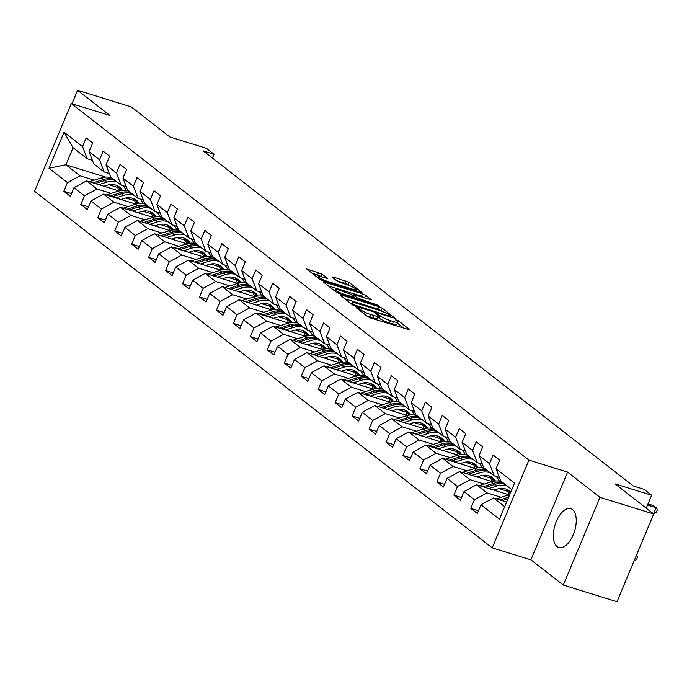 <?xml version="1.0" encoding="UTF-8"?>
<svg xmlns="http://www.w3.org/2000/svg" width="692" height="692" viewBox="0 0 692 692"><rect width="100%" height="100%" fill="white"/><g stroke="black" fill="none" stroke-linecap="round" stroke-linejoin="round"><path stroke-width="1.04" d="M356.977 307.611L356.242 307.732L367.582 316.564L370.756 318.052L410.01 329.972L398.428 320.811L395.296 319.661L396.94 321.036A8.183 1.323 22.7 0 1 397.736 322.1A8.183 1.323 22.7 0 1 393.61 321.607L390.444 320.621A8.183 1.323 22.7 0 1 380.28 315.872L376.586 313.692L375.687 313.58L377.33 314.955A8.183 1.323 22.7 0 1 378.126 316.019A8.183 1.323 22.7 0 1 373.991 315.526L370.825 314.549A8.183 1.323 22.7 0 1 360.662 309.791L356.977 307.611M557.051 546.568A20.31 10.233 -72.8 0 0 558.773 547.476A20.31 10.233 -72.8 0 0 573.953 532.909A20.31 10.233 -72.8 0 0 572.526 509.58A20.31 10.233 -72.8 0 0 570.805 508.672A20.31 10.233 -72.8 0 0 555.624 523.23A20.31 10.233 -72.8 0 0 557.051 546.568M321.797 273.911L306.677 268.972L319.514 279.118L322.688 280.597L361.951 292.526L349.105 282.379L333.068 276.904L332.022 277.085L337.411 281.281L346.969 284.741A6.842 1.107 22.7 0 1 353.318 287.388A6.842 1.107 22.7 0 1 356.129 289.611A6.842 1.107 22.7 0 1 352.678 289.195L327.679 281.445A6.842 1.107 22.7 0 1 321.339 278.807A6.842 1.107 22.7 0 1 318.519 276.584A6.842 1.107 22.7 0 1 321.979 276.999L327.428 278.443L321.797 273.911L320.803 276.281L311.564 272.925M599.981 497.34L567.596 472.1L530.894 559.828L563.288 585.069L599.981 497.34L653.706 513.983L615.119 483.916L651.648 495.238L644.036 489.313L633.292 485.983L203.284 150.925L214.027 154.255L206.424 148.322L169.895 136.999L131.307 106.931L77.582 90.289L71.951 103.739M567.596 472.1L528.913 460.111L71.293 103.54L109.976 115.529L77.582 90.289M341.147 294.982L340.109 295.164L352.695 304.973L355.87 306.452L395.132 318.381L382.287 308.234L379.112 306.746L341.147 294.982L340.836 295.726M336.104 292.041L323.268 281.903L362.522 293.823L365.696 295.302L371.336 299.835L354.65 294.913L353.603 295.086L357.184 297.871L378.784 305.596L339.279 293.529L336.104 292.041M653.706 513.983L617.005 601.711L563.288 585.069M528.913 460.111L492.22 547.839L34.6 191.269L71.293 103.54M71.51 193.639L63.854 191.269L70.376 196.355L74.001 187.696L84.433 195.827L80.817 204.486L87.339 209.564L90.955 200.914L101.387 209.045L97.771 217.695L104.293 222.781L107.909 214.122L118.349 222.253L114.725 230.912L121.247 235.989L124.871 227.339L135.303 235.47L131.688 244.12L138.21 249.207L141.825 240.548L152.257 248.679L148.642 257.329L155.164 262.415L158.779 253.756L169.22 261.887L165.596 270.546L172.118 275.624L175.742 266.974L186.174 275.105L182.558 283.755L189.072 288.841L192.696 280.182L203.128 288.313L199.512 296.972L206.034 302.049L209.65 293.399L220.091 301.53L216.466 310.18L222.988 315.267L226.613 306.608L237.045 314.739L233.429 323.398L239.942 328.475L243.567 319.825L253.999 327.956L250.383 336.606L256.905 341.692L260.521 333.034L270.961 341.165L267.337 349.823L273.859 354.901L277.483 346.251L287.915 354.382L284.291 363.032L290.813 368.118L294.437 359.459L304.869 367.59L301.254 376.249L307.776 381.327L311.391 372.677L321.832 380.808L318.208 389.458L324.73 394.544L328.354 385.885L338.786 394.016L335.162 402.675L341.684 407.752L345.308 399.102L355.74 407.233L352.124 415.883L358.646 420.97L362.262 412.311L372.703 420.442L369.078 429.101L375.6 434.178L379.225 425.528L389.657 433.659L386.032 442.309L392.554 447.395L396.179 438.737L406.611 446.868L402.995 455.526L409.517 460.604L413.133 451.954L423.573 460.085L419.949 468.735L426.471 473.821L430.095 465.162L440.527 473.293L436.903 481.952L443.425 487.03L447.049 478.38L457.481 486.511L453.866 495.161L460.388 500.247L464.003 491.588L474.444 499.719L470.819 508.378L477.342 513.455L480.966 504.805L499.442 519.199L514.519 483.163L496.034 468.761L499.659 460.111L493.137 455.025L489.512 463.683L494.14 475.828L483.708 467.697L479.08 455.552L482.705 446.894L476.183 441.816L472.558 450.466L477.186 462.619L466.754 454.488L462.126 442.335L465.742 433.685L459.22 428.599L455.604 437.257L460.232 449.402L449.791 441.271L445.164 429.127L448.788 420.468L442.266 415.39L438.642 424.04L443.269 436.194L432.837 428.063L428.21 415.909L431.834 407.259L425.312 402.173L421.688 410.832L426.315 422.976L415.883 414.845L411.256 402.701L414.871 394.042L408.349 388.965L404.733 397.615L409.361 409.768L398.921 401.637L394.293 389.484L397.917 380.834L391.395 375.747L387.771 384.406L392.407 396.551L381.967 388.42L377.339 376.275L380.963 367.616L374.441 362.539L370.817 371.189L375.445 383.342L365.013 375.211L360.385 363.058L364.001 354.408L357.479 349.322L353.863 357.98L358.491 370.125L348.059 361.994L343.422 349.849L347.047 341.191L340.525 336.113L336.909 344.763L341.537 356.916L331.096 348.785L326.468 336.632L330.093 327.982L323.571 322.896L319.946 331.555L324.574 343.699L314.142 335.568L309.514 323.423L313.13 314.765L306.608 309.687L302.992 318.337L307.62 330.491L297.188 322.36L292.56 310.206L296.176 301.556L289.654 296.47L286.038 305.129L290.666 317.273L280.225 309.142L275.598 296.998L279.222 288.339L272.7 283.262L269.076 291.912L273.703 304.065L263.271 295.934L258.644 283.781L262.259 275.131L255.737 270.044L252.122 278.703L256.749 290.848L246.317 282.717L241.69 270.572L245.305 261.913L238.783 256.836L235.168 265.486L239.795 277.639L229.355 269.508L224.727 257.355L228.351 248.705L221.829 243.627L218.205 252.277L222.833 264.422L212.401 256.291L207.773 244.146L211.389 235.496L204.867 230.41L201.251 239.069L205.879 251.213L195.447 243.082L190.819 230.938L194.435 222.279L187.913 217.201L184.297 225.852L188.925 237.996L178.484 229.865L173.856 217.72L177.481 209.07L170.959 203.984L167.334 212.643L171.962 224.788L161.53 216.657L156.902 204.512L160.518 195.853L153.996 190.776L150.38 199.426L155.008 211.57L144.576 203.439L139.948 191.295L143.564 182.645L137.042 177.559L133.426 186.217L138.054 198.362L127.613 190.231L122.986 178.086L126.61 169.428L120.088 164.35L116.464 173L121.091 185.153L110.659 177.022L106.032 164.869L109.647 156.219L103.125 151.133L99.51 159.791L104.137 171.936L93.705 163.805L89.078 151.66L92.693 143.002L86.171 137.924L82.556 146.574L87.183 158.727L73.049 147.716L65.904 164.782L80.038 175.794L94.181 180.18M63.854 191.269L67.479 182.619L48.994 168.217L64.071 132.181L82.556 146.574M89.078 151.66L99.51 159.791M106.032 164.869L116.464 173M122.986 178.086L133.426 186.217M139.948 191.295L150.38 199.426M156.902 204.512L167.334 212.643M173.856 217.72L184.297 225.852M190.819 230.938L201.251 239.069M207.773 244.146L218.205 252.277M224.727 257.355L235.168 265.486M241.69 270.572L252.122 278.703M258.644 283.781L269.076 291.912M275.598 296.998L286.038 305.129M292.56 310.206L302.992 318.337M309.514 323.423L319.946 331.555M326.468 336.632L336.909 344.763M343.422 349.849L353.863 357.98M360.385 363.058L370.817 371.189M377.339 376.275L387.771 384.406M394.293 389.484L404.733 397.615M411.256 402.701L421.688 410.832M428.21 415.909L438.642 424.04M445.164 429.127L455.604 437.257M462.126 442.335L472.558 450.466M479.08 455.552L489.512 463.683M111.144 193.388L96.992 189.011L86.561 180.88L118.972 190.923M125.918 197.973L134.629 200.671M142.915 203.24L145.233 203.958M109.336 173.545L104.137 171.936M86.561 180.88L74.001 187.696M96.992 189.011L84.433 195.827M128.098 206.605L113.955 202.22L103.515 194.089L135.926 204.131M142.881 211.181L151.591 213.889M159.869 216.449L162.188 217.167M126.29 186.762L121.091 185.153M103.515 194.089L90.955 200.914M113.955 202.22L101.387 209.045M145.052 219.814L130.909 215.437L120.477 207.306L152.88 217.349M159.835 224.398L168.545 227.097M176.832 229.666L179.141 230.384M143.253 199.971L138.054 198.362M120.477 207.306L107.909 214.122M130.909 215.437L118.349 222.253M162.014 233.031L147.863 228.645L137.431 220.514L169.843 230.557M176.789 237.607L185.499 240.314M193.786 242.875L196.104 243.593M160.207 213.188L155.008 211.57M137.431 220.514L124.871 227.339M147.863 228.645L135.303 235.47M178.969 246.24L164.826 241.863L154.385 233.732L186.797 243.774M193.751 250.824L202.462 253.523M210.74 256.092L213.058 256.81M177.161 226.396L171.962 224.788M154.385 233.732L141.825 240.548M164.826 241.863L152.257 248.679M195.922 259.457L181.78 255.071L171.348 246.94L203.751 256.983M210.705 264.033L219.416 266.731M227.703 269.3L230.012 270.018M194.123 239.614L188.925 237.996M171.348 246.94L158.779 253.756M181.78 255.071L169.22 261.887M212.885 272.665L198.734 268.28L188.302 260.149L220.713 270.2M227.659 277.25L236.37 279.949M244.657 282.518L246.975 283.236M211.077 252.822L205.879 251.213M188.302 260.149L175.742 266.974M198.734 268.28L186.174 275.105M229.839 285.882L215.696 281.497L205.256 273.366L237.667 283.409M244.613 290.458L253.333 293.157M261.611 295.726L263.929 296.444M228.031 266.039L222.833 264.422M205.256 273.366L192.696 280.182M215.696 281.497L203.128 288.313M246.793 299.091L232.65 294.705L222.218 286.575L254.621 296.626M261.576 303.676L270.287 306.374M278.573 308.943L280.883 309.661M244.994 279.248L239.795 277.639M222.218 286.575L209.65 293.399M232.65 294.705L220.091 301.53M263.756 312.308L249.604 307.923L239.172 299.792L271.584 309.834M278.53 316.884L287.241 319.583M295.527 322.152L297.845 322.87M261.948 292.465L256.749 290.848M239.172 299.792L226.613 306.608M249.604 307.923L237.045 314.739M280.71 325.517L266.567 321.131L256.127 313L288.538 323.052M295.484 330.101L304.203 332.8M312.481 335.369L314.799 336.087M278.902 305.674L273.703 304.065M256.127 313L243.567 319.825M266.567 321.131L253.999 327.956M297.664 338.734L283.521 334.348L273.089 326.217L305.492 336.26M312.447 343.31L321.157 346.009M329.435 348.578L331.753 349.296M295.865 318.891L290.666 317.273M273.089 326.217L260.521 333.034M283.521 334.348L270.961 341.165M314.626 351.943L300.475 347.557L290.043 339.426L322.455 349.477M329.401 356.527L338.111 359.226M346.398 361.795L348.716 362.513M312.819 332.099L307.62 330.491M290.043 339.426L277.483 346.251M300.475 347.557L287.915 354.382M331.58 365.16L317.438 360.774L306.997 352.643L339.409 362.686M346.355 369.736L355.074 372.434M363.352 375.003L365.67 375.721M329.773 345.317L324.574 343.699M306.997 352.643L294.437 359.459M317.438 360.774L304.869 367.59M348.534 378.368L334.392 373.983L323.96 365.852L356.363 375.894M363.317 382.953L372.028 385.652M380.306 388.212L382.624 388.93M346.735 358.525L341.537 356.916M323.96 365.852L311.391 372.677M334.392 373.983L321.832 380.808M365.488 391.585L351.346 387.2L340.914 379.069L373.325 389.112M380.271 396.161L388.982 398.86M397.269 401.429L399.587 402.147M363.689 371.734L358.491 370.125M340.914 379.069L328.354 385.885M351.346 387.2L338.786 394.016M382.451 404.794L368.308 400.409L357.868 392.277L390.279 402.32M397.225 409.379L405.945 412.077M414.223 414.638L416.541 415.356M380.643 384.951L375.445 383.342M357.868 392.277L345.308 399.102M368.308 400.409L355.74 407.233M399.405 418.003L385.262 413.626L374.83 405.495L407.233 415.537M414.188 422.587L422.898 425.286M431.177 427.855L433.495 428.573M397.606 398.159L392.407 396.551M374.83 405.495L362.262 412.311M385.262 413.626L372.703 420.442M416.359 431.22L402.216 426.834L391.784 418.703L424.196 428.746M431.142 435.796L439.853 438.503M448.139 441.063L450.457 441.781M414.56 411.377L409.361 409.768M391.784 418.703L379.225 425.528M402.216 426.834L389.657 433.659M433.322 444.428L419.179 440.051L408.738 431.92L441.15 441.963M448.096 449.013L456.815 451.712M465.093 454.281L467.411 454.999M431.514 424.585L426.315 422.976M408.738 431.92L396.179 438.737M419.179 440.051L406.611 446.868M450.276 457.646L436.133 453.26L425.701 445.129L458.104 455.172M465.059 462.221L473.769 464.929M482.047 467.489L484.365 468.207M448.477 437.802L443.269 436.194M425.701 445.129L413.133 451.954M436.133 453.26L423.573 460.085M467.23 470.854L453.087 466.477L442.655 458.346L475.067 468.389M482.013 475.439L490.723 478.137M499.01 480.706L501.328 481.424M465.431 451.011L460.232 449.402M442.655 458.346L430.095 465.162M453.087 466.477L440.527 473.293M484.192 484.071L470.05 479.686L459.609 471.555L492.021 481.597M498.967 488.647L507.686 491.355M482.385 464.228L477.186 462.619M459.609 471.555L447.049 478.38M470.05 479.686L457.481 486.511M501.146 497.28L487.004 492.903L476.572 484.772L508.975 494.815M499.347 477.437L494.14 475.828M476.572 484.772L464.003 491.588M487.004 492.903L474.444 499.719M504.684 506.674L493.526 497.981L506.622 502.037M511.821 489.599L500.662 480.905L496.034 468.761M493.526 497.981L480.966 504.805M530.894 559.828L492.22 547.839M212.435 158.053L214.027 154.255M646.241 508.17L651.648 495.238M108.964 184.755L117.675 187.463M125.961 190.023L128.271 190.741M105.634 177.1L65.904 164.782L48.994 168.217M92.382 160.336L87.183 158.727M64.071 132.181L73.049 147.716M80.038 175.794L67.479 182.619M478.475 510.748L470.819 508.378M461.521 497.531L453.866 495.161M499.918 481.251L499.166 481.078M444.558 484.322L436.903 481.952M482.964 468.043L482.212 467.861M427.604 471.105L419.949 468.735M466.01 454.826L465.258 454.653M410.65 457.896L402.995 455.526M449.047 441.617L448.304 441.435M393.687 444.679L386.032 442.309M432.093 428.409L431.341 428.227M376.733 431.471L369.078 429.101M415.139 415.191L414.387 415.01M359.779 418.253L352.124 415.883M398.177 401.983L397.433 401.801M342.817 405.045L335.162 402.675M381.223 388.766L380.47 388.584M325.863 391.836L318.208 389.458M364.269 375.557L363.516 375.375M308.909 378.619L301.254 376.249M347.306 362.34L346.562 362.158M291.946 365.411L284.291 363.032M330.352 349.131L329.6 348.95M274.992 352.193L267.337 349.823M313.398 335.914L312.646 335.732M258.038 338.985L250.383 336.606M296.435 322.706L295.692 322.524M241.084 325.768L233.429 323.398M279.482 309.488L278.729 309.315M224.122 312.559L216.466 310.18M262.527 296.28L261.775 296.098M207.167 299.342L199.512 296.972M245.565 283.063L244.821 282.89M190.214 286.133L182.558 283.755M228.611 269.854L227.858 269.672M173.251 272.916L165.596 270.546M211.657 256.637L210.904 256.464M156.297 259.708L148.642 257.329M194.694 243.428L193.95 243.247M139.343 246.49L131.688 244.12M177.74 230.211L176.988 230.038M122.38 233.282L114.725 230.912M160.786 217.003L160.034 216.821M105.426 220.065L97.771 217.695M143.824 203.785L143.08 203.612M88.472 206.856L80.817 204.486M126.87 190.577L126.117 190.395M366.475 315.708A8.183 1.323 22.7 0 0 369.839 316.919L370.825 314.549M378.126 316.019L377.131 318.389A8.183 1.323 22.7 0 1 372.997 317.896L369.839 316.919M397.736 322.1L396.75 324.47A8.183 1.323 22.7 0 1 392.615 323.977L389.449 322.991A8.183 1.323 22.7 0 1 379.285 318.242L377.711 317.014M404.128 328.397L397.32 323.095M382.399 311.469L378.126 309.116L344.746 298.78M354.477 304.973L390.028 316.339L390.928 316.443L389.207 315.007A8.183 1.323 22.7 0 0 379.043 310.258L356.268 303.2A8.183 1.323 22.7 0 0 352.133 302.698A8.183 1.323 22.7 0 0 352.929 303.762L354.477 304.973L354.14 305.777M328.155 285.848L361.535 296.193L362.522 293.823M365.454 298.261L361.535 296.193M338.673 289.957A6.842 1.107 22.7 0 0 335.213 289.541A6.842 1.107 22.7 0 0 338.033 291.764A6.842 1.107 22.7 0 0 344.382 294.403L354.477 297.292L350.654 294.169L338.673 289.957M321.555 276.869L320.803 276.281M349.027 285.459L344.945 283.262L336.667 280.701M505.766 501.778L506.873 501.423M496.302 498.837A6.903 5.856 -52.1 0 1 496.752 498.681L508.196 495.039A19.921 16.902 -52.1 0 1 509.719 494.624M502.158 500.653L507.971 498.811M508.663 497.159L499.883 499.953M636.424 555.295L637.566 557.147L636.571 559.517L634.062 560.944M652.997 513.429L653.689 513.646L656.163 507.72L647.548 505.048M653.689 513.646L656.405 512.097L657.4 509.727L656.163 507.72L653.447 505.601L648.015 503.914M493.906 490.144L497.124 489.114A16.539 14.03 -52.1 0 1 509.511 490.983A16.539 14.03 -52.1 0 1 510.774 492.116M488.812 488.561L496.674 486.069A19.921 16.902 -52.1 0 1 507.141 485.957M479.34 485.628A6.903 5.856 -52.1 0 1 479.798 485.464L491.233 481.831A19.921 16.902 -52.1 0 1 501.709 481.718M506.483 489.261A16.539 14.03 -52.1 0 1 508.715 494.728M485.204 487.445L494.607 484.461A19.921 16.902 -52.1 0 1 505.073 484.348M510.462 492.842A16.539 14.03 127.9 0 0 508.43 490.23M503.767 483.327A19.921 16.902 127.9 0 0 493.301 483.44L482.921 486.736M507.703 489.824A16.539 14.03 -52.1 0 1 510.082 493.759M476.952 476.926L480.17 475.906A16.539 14.03 -52.1 0 1 492.548 477.765A16.539 14.03 -52.1 0 1 495.429 481.001M471.858 475.352L479.712 472.852A19.921 16.902 -52.1 0 1 490.187 472.74M496.129 476.442A19.921 16.902 -52.1 0 1 499.192 481.13M462.386 472.42A6.903 5.856 -52.1 0 1 462.844 472.255L474.279 468.622A19.921 16.902 -52.1 0 1 484.746 468.51M489.521 476.053A16.539 14.03 -52.1 0 1 491.761 481.52M468.25 474.228L477.653 471.243A19.921 16.902 -52.1 0 1 488.119 471.131M494.261 481.13A16.539 14.03 127.9 0 0 491.476 477.022M486.813 470.119A19.921 16.902 127.9 0 0 476.347 470.231L465.967 473.527M490.749 476.606A16.539 14.03 -52.1 0 1 493.379 481.286M459.99 463.718L463.207 462.688A16.539 14.03 -52.1 0 1 475.594 464.557A16.539 14.03 -52.1 0 1 478.475 467.792M454.895 462.135L462.758 459.644A19.921 16.902 -52.1 0 1 473.224 459.531M479.175 463.233A19.921 16.902 -52.1 0 1 482.238 467.913M445.432 459.203A6.903 5.856 -52.1 0 1 445.882 459.038L457.326 455.405A19.921 16.902 -52.1 0 1 467.792 455.293M472.567 462.836A16.539 14.03 -52.1 0 1 474.807 468.311M451.288 461.019L460.69 458.035A19.921 16.902 -52.1 0 1 471.166 457.922M477.298 467.922A16.539 14.03 127.9 0 0 474.522 463.804M469.859 456.902A19.921 16.902 127.9 0 0 459.384 457.014L449.013 460.31M473.795 463.398A16.539 14.03 -52.1 0 1 476.425 468.069M443.036 450.501L446.253 449.48A16.539 14.03 -52.1 0 1 458.64 451.34A16.539 14.03 -52.1 0 1 461.521 454.575M437.941 448.926L445.804 446.427A19.921 16.902 -52.1 0 1 456.27 446.314M462.213 450.016A19.921 16.902 -52.1 0 1 465.275 454.705M428.469 445.994A6.903 5.856 -52.1 0 1 428.928 445.83L440.363 442.197A19.921 16.902 -52.1 0 1 450.838 442.084M455.613 449.627A16.539 14.03 -52.1 0 1 457.844 455.094M434.334 447.811L443.736 444.818A19.921 16.902 -52.1 0 1 454.203 444.705M460.344 454.705A16.539 14.03 127.9 0 0 457.559 450.596M452.897 443.693A19.921 16.902 127.9 0 0 442.43 443.806L432.05 447.101M456.832 450.181A16.539 14.03 -52.1 0 1 459.471 454.86M426.082 437.292L429.3 436.271A16.539 14.03 -52.1 0 1 441.678 438.131A16.539 14.03 -52.1 0 1 444.567 441.366M420.987 435.709L428.841 433.218A19.921 16.902 -52.1 0 1 439.316 433.106M445.259 436.808A19.921 16.902 -52.1 0 1 448.321 441.487M411.515 432.777A6.903 5.856 -52.1 0 1 411.974 432.612L423.409 428.979A19.921 16.902 -52.1 0 1 433.875 428.867M438.65 436.41A16.539 14.03 -52.1 0 1 440.89 441.885M417.38 434.593L426.782 431.609A19.921 16.902 -52.1 0 1 437.249 431.497M443.39 441.496A16.539 14.03 127.9 0 0 440.605 437.387M435.943 430.476A19.921 16.902 127.9 0 0 425.476 430.588L415.096 433.884M439.878 436.972A16.539 14.03 -52.1 0 1 442.508 441.643M409.119 424.075L412.337 423.054A16.539 14.03 -52.1 0 1 424.724 424.914A16.539 14.03 -52.1 0 1 427.604 428.149M404.033 422.501L411.887 420.001A19.921 16.902 -52.1 0 1 422.354 419.888M428.305 423.59A19.921 16.902 -52.1 0 1 431.367 428.279M394.561 419.568A6.903 5.856 -52.1 0 1 395.011 419.404L406.455 415.771A19.921 16.902 -52.1 0 1 416.921 415.658M421.696 423.201A16.539 14.03 -52.1 0 1 423.937 428.668M400.417 421.385L409.82 418.392A19.921 16.902 -52.1 0 1 420.295 418.279M426.428 428.287A16.539 14.03 127.9 0 0 423.651 424.17M418.989 417.267A19.921 16.902 127.9 0 0 408.514 417.38L398.142 420.675M422.924 423.755A16.539 14.03 -52.1 0 1 425.554 428.435M392.165 410.866L395.383 409.846A16.539 14.03 -52.1 0 1 407.77 411.705A16.539 14.03 -52.1 0 1 410.65 414.94M387.07 409.283L394.933 406.792A19.921 16.902 -52.1 0 1 405.4 406.68M411.342 410.382A19.921 16.902 -52.1 0 1 414.404 415.062M377.598 406.351A6.903 5.856 -52.1 0 1 378.057 406.187L389.492 402.554A19.921 16.902 -52.1 0 1 399.967 402.441M404.742 409.984A16.539 14.03 -52.1 0 1 406.974 415.459M383.463 408.168L392.866 405.183A19.921 16.902 -52.1 0 1 403.332 405.071M409.474 415.07A16.539 14.03 127.9 0 0 406.688 410.962M402.026 404.05A19.921 16.902 127.9 0 0 391.56 404.163L381.18 407.458M405.962 410.546A16.539 14.03 -52.1 0 1 408.6 415.217M375.211 397.649L378.429 396.628A16.539 14.03 -52.1 0 1 390.807 398.497A16.539 14.03 -52.1 0 1 393.696 401.723M370.116 396.075L377.97 393.575A19.921 16.902 -52.1 0 1 388.446 393.463M394.388 397.165A19.921 16.902 -52.1 0 1 397.45 401.853M360.644 393.142A6.903 5.856 -52.1 0 1 361.103 392.978L372.538 389.345A19.921 16.902 -52.1 0 1 383.005 389.233M387.779 396.775A16.539 14.03 -52.1 0 1 390.02 402.242M366.509 394.959L375.912 391.966A19.921 16.902 -52.1 0 1 386.378 391.854M392.52 401.862A16.539 14.03 127.9 0 0 389.734 397.744M385.072 390.842A19.921 16.902 127.9 0 0 374.606 390.954L364.226 394.25M389.008 397.329A16.539 14.03 -52.1 0 1 391.637 402.009M358.248 384.441L361.475 383.42A16.539 14.03 -52.1 0 1 373.853 385.28A16.539 14.03 -52.1 0 1 376.733 388.515M353.162 382.858L361.016 380.366A19.921 16.902 -52.1 0 1 371.483 380.254M377.434 383.956A19.921 16.902 -52.1 0 1 380.496 388.644M343.69 379.925A6.903 5.856 -52.1 0 1 344.14 379.761L355.584 376.128A19.921 16.902 -52.1 0 1 366.051 376.015M370.825 383.558A16.539 14.03 -52.1 0 1 373.066 389.034M349.547 381.742L358.949 378.758A19.921 16.902 -52.1 0 1 369.424 378.645M375.557 388.644A16.539 14.03 127.9 0 0 372.78 384.536M368.118 377.624A19.921 16.902 127.9 0 0 357.643 377.737L347.272 381.032M372.054 384.121A16.539 14.03 -52.1 0 1 374.683 388.792M341.294 371.223L344.512 370.203A16.539 14.03 -52.1 0 1 356.899 372.071A16.539 14.03 -52.1 0 1 359.779 375.306M336.2 369.649L344.062 367.149A19.921 16.902 -52.1 0 1 354.529 367.037M360.471 370.739A19.921 16.902 -52.1 0 1 363.534 375.427M326.728 366.717A6.903 5.856 -52.1 0 1 327.186 366.552L338.622 362.919A19.921 16.902 -52.1 0 1 349.097 362.807M353.872 370.35A16.539 14.03 -52.1 0 1 356.103 375.817M332.592 368.533L341.995 365.54A19.921 16.902 -52.1 0 1 352.462 365.428M358.603 375.436A16.539 14.03 127.9 0 0 355.818 371.319M351.155 364.416A19.921 16.902 127.9 0 0 340.689 364.528L330.309 367.824M355.091 370.903A16.539 14.03 -52.1 0 1 357.729 375.583M324.34 358.015L327.558 356.994A16.539 14.03 -52.1 0 1 339.936 358.854A16.539 14.03 -52.1 0 1 342.825 362.089M319.246 356.441L327.1 353.941A19.921 16.902 -52.1 0 1 337.575 353.828M343.517 357.53A19.921 16.902 -52.1 0 1 346.58 362.219M309.774 353.5A6.903 5.856 -52.1 0 1 310.232 353.335L321.668 349.702A19.921 16.902 -52.1 0 1 332.134 349.59M336.909 357.133A16.539 14.03 -52.1 0 1 339.149 362.608M315.638 355.316L325.041 352.332A19.921 16.902 -52.1 0 1 335.508 352.219M341.649 362.219A16.539 14.03 127.9 0 0 338.864 358.11M334.201 351.199A19.921 16.902 127.9 0 0 323.735 351.311L313.355 354.615M338.137 357.695A16.539 14.03 -52.1 0 1 340.767 362.366M307.378 344.806L310.604 343.777A16.539 14.03 -52.1 0 1 322.982 345.645A16.539 14.03 -52.1 0 1 325.863 348.88M302.292 343.223L310.146 340.724A19.921 16.902 -52.1 0 1 320.612 340.611M326.563 344.313A19.921 16.902 -52.1 0 1 329.626 349.002M292.82 340.291A6.903 5.856 -52.1 0 1 293.27 340.127L304.714 336.494A19.921 16.902 -52.1 0 1 315.18 336.381M319.955 343.924A16.539 14.03 -52.1 0 1 322.195 349.391M298.676 342.108L308.078 339.115A19.921 16.902 -52.1 0 1 318.554 339.002M324.686 349.01A16.539 14.03 127.9 0 0 321.91 344.893M317.247 337.99A19.921 16.902 127.9 0 0 306.772 338.103L296.401 341.398M321.183 344.478A16.539 14.03 -52.1 0 1 323.813 349.157M290.424 331.589L293.642 330.568A16.539 14.03 -52.1 0 1 306.028 332.428A16.539 14.03 -52.1 0 1 308.909 335.663M285.329 330.015L293.192 327.515A19.921 16.902 -52.1 0 1 303.658 327.402M309.601 331.105A19.921 16.902 -52.1 0 1 312.663 335.793M275.857 327.074A6.903 5.856 -52.1 0 1 276.316 326.918L287.751 323.276A19.921 16.902 -52.1 0 1 298.226 323.164M303.001 330.715A16.539 14.03 -52.1 0 1 305.233 336.182M281.722 328.89L291.124 325.906A19.921 16.902 -52.1 0 1 301.591 325.794M307.732 335.793A16.539 14.03 127.9 0 0 304.947 331.684M300.285 324.773A19.921 16.902 127.9 0 0 289.818 324.885L279.438 328.19M304.221 331.269A16.539 14.03 -52.1 0 1 306.859 335.94M273.47 318.381L276.688 317.351A16.539 14.03 -52.1 0 1 289.066 319.22A16.539 14.03 -52.1 0 1 291.955 322.455M268.375 316.798L276.229 314.298A19.921 16.902 -52.1 0 1 286.704 314.194M292.647 317.887A19.921 16.902 -52.1 0 1 295.709 322.576M258.903 313.865A6.903 5.856 -52.1 0 1 259.362 313.701L270.797 310.068A19.921 16.902 -52.1 0 1 281.263 309.955M286.038 317.498A16.539 14.03 -52.1 0 1 288.279 322.965M264.768 315.682L274.17 312.689A19.921 16.902 -52.1 0 1 284.637 312.585M290.778 322.584A16.539 14.03 127.9 0 0 287.993 318.467M283.331 311.564A19.921 16.902 127.9 0 0 272.864 311.677L262.484 314.972M287.267 318.052A16.539 14.03 -52.1 0 1 289.896 322.732M256.507 305.163L259.734 304.143A16.539 14.03 -52.1 0 1 272.112 306.002A16.539 14.03 -52.1 0 1 274.992 309.238M251.421 303.589L259.275 301.089A19.921 16.902 -52.1 0 1 269.742 300.977M275.693 304.679A19.921 16.902 -52.1 0 1 278.755 309.367M241.949 300.648A6.903 5.856 -52.1 0 1 242.399 300.492L253.843 296.851A19.921 16.902 -52.1 0 1 264.309 296.738M269.084 304.29A16.539 14.03 -52.1 0 1 271.325 309.757M247.805 302.465L257.208 299.48A19.921 16.902 -52.1 0 1 267.683 299.368M273.816 309.367A16.539 14.03 127.9 0 0 271.039 305.258M266.377 298.356A19.921 16.902 127.9 0 0 255.902 298.46L245.53 301.764M270.312 304.843A16.539 14.03 -52.1 0 1 272.942 309.514M239.553 291.955L242.771 290.925A16.539 14.03 -52.1 0 1 255.158 292.794A16.539 14.03 -52.1 0 1 258.038 296.029M234.458 290.372L242.321 287.872A19.921 16.902 -52.1 0 1 252.788 287.768M258.73 291.462A19.921 16.902 -52.1 0 1 261.792 296.15M224.987 287.44A6.903 5.856 -52.1 0 1 225.445 287.275L236.88 283.642A19.921 16.902 -52.1 0 1 247.355 283.53M252.13 291.072A16.539 14.03 -52.1 0 1 254.371 296.539M230.851 289.256L240.254 286.263A19.921 16.902 -52.1 0 1 250.72 286.159M256.862 296.159A16.539 14.03 127.9 0 0 254.076 292.041M249.423 285.139A19.921 16.902 127.9 0 0 238.948 285.251L228.568 288.547M253.35 291.635A16.539 14.03 -52.1 0 1 255.988 296.306M222.599 278.738L225.817 277.717A16.539 14.03 -52.1 0 1 238.195 279.577A16.539 14.03 -52.1 0 1 241.084 282.812M217.504 277.163L225.358 274.663A19.921 16.902 -52.1 0 1 235.834 274.551M241.776 278.253A19.921 16.902 -52.1 0 1 244.838 282.942M208.032 274.222A6.903 5.856 -52.1 0 1 208.491 274.067L219.926 270.425A19.921 16.902 -52.1 0 1 230.393 270.321M235.168 277.864A16.539 14.03 -52.1 0 1 237.408 283.331M213.897 276.039L223.3 273.055A19.921 16.902 -52.1 0 1 233.766 272.942M239.908 282.942A16.539 14.03 127.9 0 0 237.122 278.833M232.46 271.93A19.921 16.902 127.9 0 0 221.994 272.034L211.614 275.338M236.396 278.418A16.539 14.03 -52.1 0 1 239.025 283.097M205.636 265.529L208.863 264.5A16.539 14.03 -52.1 0 1 221.241 266.368A16.539 14.03 -52.1 0 1 224.122 269.603M200.55 263.946L208.404 261.455A19.921 16.902 -52.1 0 1 218.871 261.342M224.822 265.045A19.921 16.902 -52.1 0 1 227.884 269.724M191.078 261.014A6.903 5.856 -52.1 0 1 191.528 260.849L202.972 257.216A19.921 16.902 -52.1 0 1 213.439 257.104M218.214 264.647A16.539 14.03 -52.1 0 1 220.454 270.114M196.935 262.83L206.337 259.837A19.921 16.902 -52.1 0 1 216.812 259.734M222.945 269.733A16.539 14.03 127.9 0 0 220.168 265.616M215.506 258.713A19.921 16.902 127.9 0 0 205.031 258.825L194.66 262.121M219.442 265.209A16.539 14.03 -52.1 0 1 222.071 269.88M188.682 252.312L191.9 251.291A16.539 14.03 -52.1 0 1 204.287 253.151A16.539 14.03 -52.1 0 1 207.167 256.386M183.588 250.738L191.45 248.238A19.921 16.902 -52.1 0 1 201.917 248.125M207.859 251.827A19.921 16.902 -52.1 0 1 210.93 256.516M174.116 247.797A6.903 5.856 -52.1 0 1 174.574 247.641L186.01 243.999A19.921 16.902 -52.1 0 1 196.485 243.895M201.26 251.438A16.539 14.03 -52.1 0 1 203.5 256.905M179.981 249.613L189.383 246.629A19.921 16.902 -52.1 0 1 199.85 246.516M205.991 256.516A16.539 14.03 127.9 0 0 203.206 252.407M198.552 245.504A19.921 16.902 127.9 0 0 188.077 245.617L177.697 248.912M202.479 251.992A16.539 14.03 -52.1 0 1 205.117 256.671M171.728 239.103L174.946 238.074A16.539 14.03 -52.1 0 1 187.333 239.942A16.539 14.03 -52.1 0 1 190.214 243.177M166.634 237.52L174.488 235.029A19.921 16.902 -52.1 0 1 184.963 234.917M190.905 238.619A19.921 16.902 -52.1 0 1 193.968 243.299M157.162 234.588A6.903 5.856 -52.1 0 1 157.62 234.424L169.056 230.791A19.921 16.902 -52.1 0 1 179.522 230.678M184.297 238.221A16.539 14.03 -52.1 0 1 186.537 243.688M163.027 236.405L172.429 233.42A19.921 16.902 -52.1 0 1 182.896 233.308M189.037 243.307A16.539 14.03 127.9 0 0 186.252 239.19M181.589 232.287A19.921 16.902 127.9 0 0 171.123 232.4L160.743 235.695M185.525 238.783A16.539 14.03 -52.1 0 1 188.155 243.454M154.766 225.886L157.992 224.865A16.539 14.03 -52.1 0 1 170.37 226.725A16.539 14.03 -52.1 0 1 173.251 229.96M149.68 224.312L157.534 221.812A19.921 16.902 -52.1 0 1 168 221.7M173.951 225.402A19.921 16.902 -52.1 0 1 177.014 230.09M140.208 221.371A6.903 5.856 -52.1 0 1 140.658 221.215L152.102 217.582A19.921 16.902 -52.1 0 1 162.568 217.47M167.343 225.012A16.539 14.03 -52.1 0 1 169.583 230.479M146.064 223.187L155.466 220.203A19.921 16.902 -52.1 0 1 165.942 220.091M172.074 230.09A16.539 14.03 127.9 0 0 169.298 225.981M164.635 219.079A19.921 16.902 127.9 0 0 154.169 219.191L143.789 222.487M168.571 225.566A16.539 14.03 -52.1 0 1 171.201 230.246M137.812 212.678L141.03 211.648A16.539 14.03 -52.1 0 1 153.416 213.517A16.539 14.03 -52.1 0 1 156.297 216.752M132.717 211.095L140.58 208.603A19.921 16.902 -52.1 0 1 151.046 208.491M156.989 212.193A19.921 16.902 -52.1 0 1 160.06 216.873M123.245 208.162A6.903 5.856 -52.1 0 1 123.704 207.998L135.139 204.365A19.921 16.902 -52.1 0 1 145.614 204.252M150.389 211.795A16.539 14.03 -52.1 0 1 152.629 217.271M129.11 209.979L138.512 206.995A19.921 16.902 -52.1 0 1 148.979 206.882M155.12 216.881A16.539 14.03 127.9 0 0 152.335 212.764M147.681 205.861A19.921 16.902 127.9 0 0 137.206 205.974L126.826 209.269M151.609 212.357A16.539 14.03 -52.1 0 1 154.247 217.029M120.858 199.46L124.076 198.44A16.539 14.03 -52.1 0 1 136.462 200.299A16.539 14.03 -52.1 0 1 139.343 203.535M115.763 197.886L123.617 195.386A19.921 16.902 -52.1 0 1 134.092 195.274M140.035 198.976A19.921 16.902 -52.1 0 1 143.097 203.664M106.291 194.954A6.903 5.856 -52.1 0 1 106.75 194.789L118.185 191.156A19.921 16.902 -52.1 0 1 128.651 191.044M133.426 198.587A16.539 14.03 -52.1 0 1 135.667 204.054M112.156 196.77L121.558 193.777A19.921 16.902 -52.1 0 1 132.025 193.665M138.166 203.664A16.539 14.03 127.9 0 0 135.381 199.555M130.719 192.653A19.921 16.902 127.9 0 0 120.252 192.765L109.872 196.061M134.655 199.14A16.539 14.03 -52.1 0 1 137.284 203.82M103.895 186.252L107.122 185.231A16.539 14.03 -52.1 0 1 119.5 187.091A16.539 14.03 -52.1 0 1 122.38 190.326M98.809 184.669L106.663 182.178A19.921 16.902 -52.1 0 1 117.13 182.065M123.081 185.767A19.921 16.902 -52.1 0 1 126.143 190.447M89.337 181.737A6.903 5.856 -52.1 0 1 89.787 181.572L101.231 177.939A19.921 16.902 -52.1 0 1 111.697 177.827M116.472 185.37A16.539 14.03 -52.1 0 1 118.713 190.845M95.193 183.553L104.596 180.569A19.921 16.902 -52.1 0 1 115.071 180.456M121.204 190.456A16.539 14.03 127.9 0 0 118.427 186.338M113.765 179.436A19.921 16.902 127.9 0 0 103.298 179.548L92.918 182.844M117.701 185.932A16.539 14.03 -52.1 0 1 120.33 190.603M360.229 310.838L360.662 309.791M372.997 317.896L373.991 315.526M377.823 317.1L378.809 314.73M379.285 318.242L380.28 315.872M389.449 322.991L390.444 320.621M392.615 323.977L393.61 321.607M397.433 323.181L398.428 320.811M358.759 309.696L359.2 308.649M378.126 309.116L379.112 306.746M381.301 310.604L382.287 308.234M356.441 306.634L356.7 306.011M389.76 316.962L390.028 316.339M352.488 304.809L352.929 303.762M324.245 282.803L324.557 282.059M364.71 297.681L365.696 295.302M353.171 296.133L353.603 295.086M356.735 298.935L357.184 297.871M360.099 299.982L360.359 299.359M376.128 304.947L376.387 304.324M344.123 295.026L344.382 294.403M352.929 297.759L353.188 297.136M327.42 282.068L327.679 281.445M352.418 289.81L352.678 289.195M332.757 277.656L333.068 276.904M344.945 283.262L345.931 280.891M348.119 284.749L349.105 282.379M307.655 269.871L307.966 269.127M317.628 274.802L318.614 272.432M508.196 495.039L509.217 495.835M496.752 498.681L497.401 499.183M494.607 484.461L496.674 486.069M491.233 481.831L493.301 483.44M479.798 485.464L480.447 485.966M477.653 471.243L479.712 472.852M474.279 468.622L476.347 470.231M462.844 472.255L463.484 472.757M460.69 458.035L462.758 459.644M457.326 455.405L459.384 457.014M445.882 459.038L446.53 459.54M443.736 444.818L445.804 446.427M440.363 442.197L442.43 443.806M428.928 445.83L429.576 446.331M426.782 431.609L428.841 433.218M423.409 428.979L425.476 430.588M411.974 432.612L412.614 433.123M409.82 418.392L411.887 420.001M406.455 415.771L408.514 417.38M395.011 419.404L395.66 419.906M392.866 405.183L394.933 406.792M389.492 402.554L391.56 404.163M378.057 406.187L378.706 406.697M375.912 391.966L377.97 393.575M372.538 389.345L374.606 390.954M361.103 392.978L361.743 393.48M358.949 378.758L361.016 380.366M355.584 376.128L357.643 377.737M344.14 379.761L344.789 380.271M341.995 365.54L344.062 367.149M338.622 362.919L340.689 364.528M327.186 366.552L327.835 367.054M325.041 352.332L327.1 353.941M321.668 349.702L323.735 351.311M310.232 353.335L310.872 353.846M308.078 339.115L310.146 340.724M304.714 336.494L306.772 338.103M293.27 340.127L293.918 340.628M291.124 325.906L293.192 327.515M287.751 323.276L289.818 324.885M276.316 326.918L276.964 327.42M274.17 312.689L276.229 314.298M270.797 310.068L272.864 311.677M259.362 313.701L260.002 314.203M257.208 299.48L259.275 301.089M253.843 296.851L255.902 298.46M242.399 300.492L243.048 300.994M240.254 286.263L242.321 287.872M236.88 283.642L238.948 285.251M225.445 287.275L226.094 287.777M223.3 273.055L225.358 274.663M219.926 270.425L221.994 272.034M208.491 274.067L209.131 274.568M206.337 259.837L208.404 261.455M202.972 257.216L205.031 258.825M191.528 260.849L192.177 261.351M189.383 246.629L191.45 248.238M186.01 243.999L188.077 245.617M174.574 247.641L175.223 248.143M172.429 233.42L174.488 235.029M169.056 230.791L171.123 232.4M157.62 234.424L158.26 234.925M155.466 220.203L157.534 221.812M152.102 217.582L154.169 219.191M140.658 221.215L141.306 221.717M138.512 206.995L140.58 208.603M135.139 204.365L137.206 205.974M123.704 207.998L124.352 208.5M121.558 193.777L123.617 195.386M118.185 191.156L120.252 192.765M106.75 194.789L107.39 195.291M104.596 180.569L106.663 182.178M101.231 177.939L103.298 179.548M89.787 181.572L90.436 182.074M390.608 317.221L390.928 316.443M351.553 304.082L352.133 302.698M352.877 295.908L353.353 294.757M334.643 290.908L335.213 289.541M354.122 298.131L354.477 297.292M317.965 277.907L318.519 276.584M355.627 290.804L356.129 289.611"/></g></svg>
